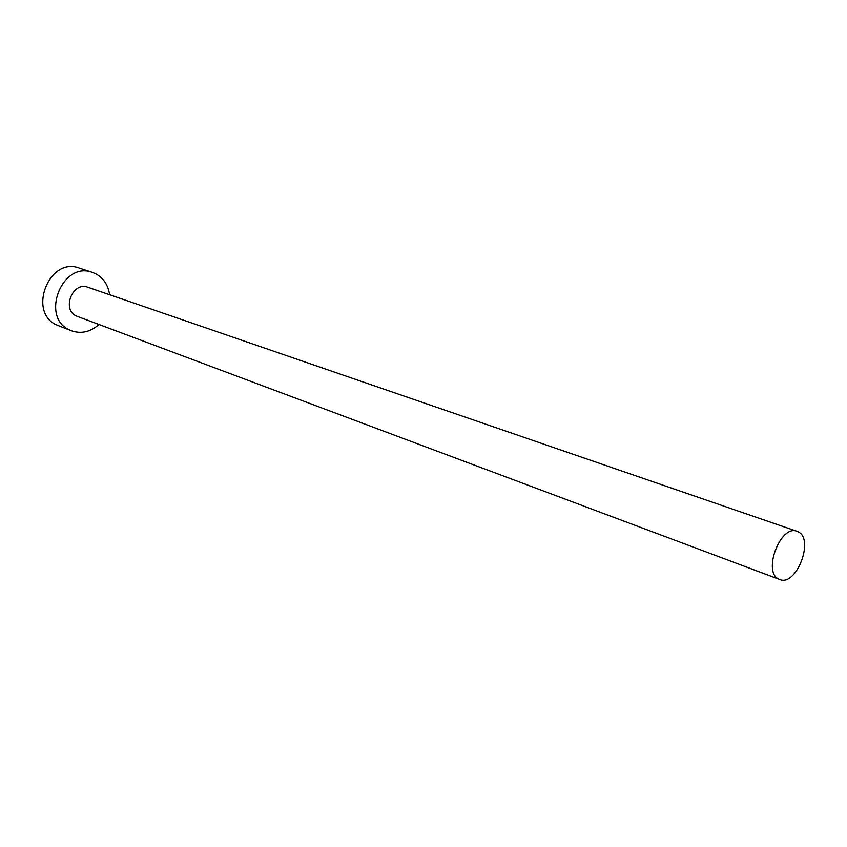 <?xml version="1.0" encoding="UTF-8"?>
<svg xmlns="http://www.w3.org/2000/svg" width="847" height="847" viewBox="0 0 847 847"><rect width="100%" height="100%" fill="white"/><g stroke="black" fill="none" stroke-linecap="round" stroke-linejoin="round"><path stroke-width="1.27" d="M778.838 579.104L779.716 579.496C796.095 586.886 814.602 539.624 798.372 531.927L797.027 531.323C780.574 524.166 762.279 572.17 778.838 579.104M797.027 531.323L87.887 287.26C72.598 281.109 61.302 309.917 76.579 316.1L779.716 579.496M109.612 294.735C108.12 284.899 103.376 277.858 95.415 273.634L92.45 272.427C61.852 260.505 39.703 318.25 70.29 330.288L71.487 330.785C81.238 334.099 90.385 332.003 98.919 324.496M92.45 272.427L79.269 268.086C48.84 256.249 26.966 313.274 57.363 325.237L71.487 330.785"/></g></svg>
